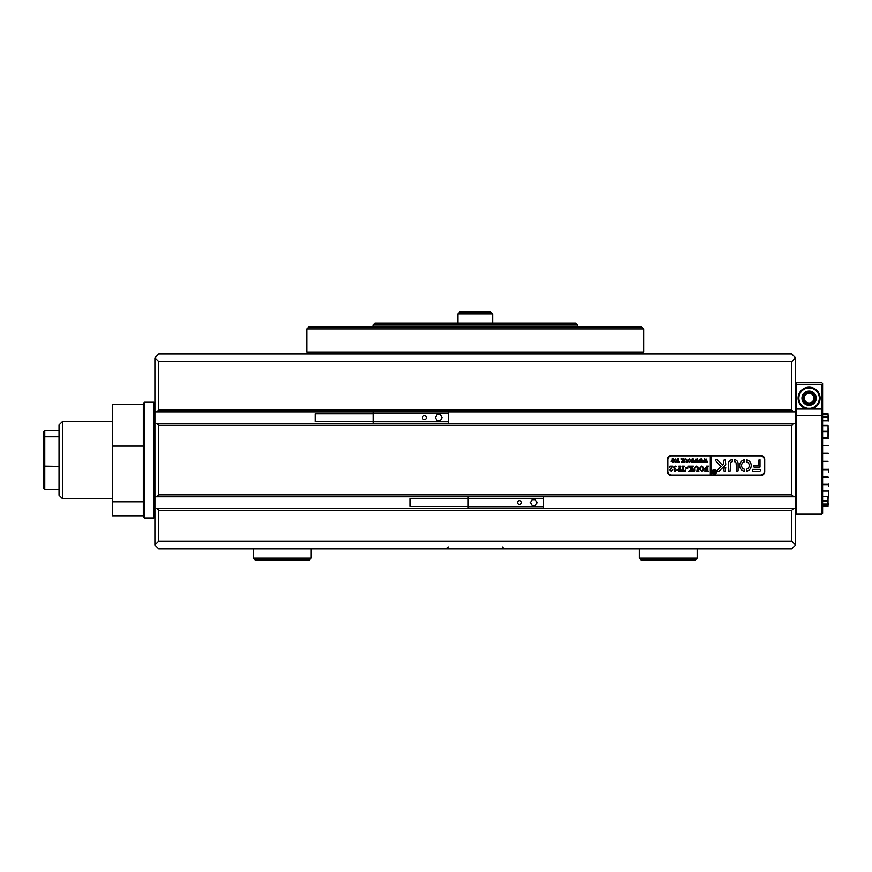 <?xml version="1.0" encoding="UTF-8"?>
<svg xmlns="http://www.w3.org/2000/svg" width="872" height="872" viewBox="0 0 872 872"><rect width="100%" height="100%" fill="white"/><g stroke="black" fill="none" stroke-linecap="round" stroke-linejoin="round"><path stroke-width="1.31" d="M59.034 495.242L59.034 425.002L62.512 421.525L62.512 498.719L59.034 495.242L62.512 498.719L112.423 498.719M59.034 436.796L44.755 436.796L44.755 430.517L59.034 430.517M44.755 489.726L43.6 488.462L43.6 437.798L44.755 436.796L44.755 489.726L59.034 489.726M43.6 466.128L59.034 466.4M43.6 437.798L43.6 431.793L44.755 430.517M372.954 325.038L374.884 323.109L575.585 323.109L577.526 325.038L372.954 325.038L372.954 326.967M154.889 411.878L156.818 411.878L154.889 411.878L154.889 357.836L158.748 353.978L791.732 353.978L795.591 357.836L795.591 411.878L793.662 411.878L795.591 411.878L795.591 496.789L793.662 496.789L795.591 496.789L795.591 545.033L791.732 548.891L158.748 548.891L154.889 545.033L154.889 496.789L156.818 496.789L154.889 496.789L154.889 411.878M671.309 475.567L760.853 475.567A3.859 3.859 0 0 0 764.711 471.698L764.711 459.348A3.859 3.859 0 0 0 760.853 455.489L671.309 455.489A3.859 3.859 0 0 0 667.451 459.348L667.451 471.698A3.859 3.859 0 0 0 671.309 475.567M791.732 494.86L791.732 425.383L158.748 425.383L158.748 494.86L791.732 494.86L793.662 496.789L156.818 496.789L158.748 494.86M791.732 541.174L791.732 510.294L158.748 510.294L158.748 541.174L791.732 541.174L795.591 545.033M158.748 361.706L158.748 409.949L791.732 409.949L791.732 361.706L158.748 361.706L154.889 357.836M158.748 510.294L156.818 508.365L795.591 508.365L793.662 508.365L791.732 510.294M156.818 508.365L793.662 508.365M158.748 425.383L156.818 423.454L795.591 423.454L793.662 423.454L791.732 425.383M791.732 409.949L793.662 411.878L156.818 411.878L158.748 409.949M795.591 357.836L791.732 361.706M154.889 545.033L158.748 541.174M144.458 518.023L153.723 518.023L144.458 518.023L143.302 516.856L143.302 403.387L144.458 402.232L144.458 518.023L143.302 516.911M112.423 515.832L143.302 515.832L112.423 515.821L112.423 501.803L143.302 501.803M112.423 404.423L143.302 404.423L112.423 404.434L112.423 446.104L143.302 446.104M112.423 501.803L112.423 446.104M828.4 484.113L828.4 486.271M828.4 490.544L828.4 498.032M828.062 425.721L828.019 438.017L828.4 428.501M828.4 420.958L828.019 417.165L828.16 420.958M828.4 417.383L828.019 414.81L828.247 417.383M828.4 415.911L828.324 415.116M828.019 413.808L822.612 413.808M828.019 496.604L828.019 500.822L828.019 496.604L822.612 496.604M828.019 501.008L828.019 504.038L828.019 501.008L822.612 501.008M828.019 504.169L828.019 505.923L828.019 504.169L822.612 504.169M828.019 505.989L822.612 505.989M822.612 445.418L828.019 445.418M828.019 438.354L822.612 438.354M822.612 453.266L828.019 453.266M828.019 445.777L822.612 445.777M822.612 438.017L828.019 438.017M828.019 431.586L822.612 431.586M822.612 431.28L828.019 431.28M828.019 425.689L822.612 425.689M822.612 425.427L828.019 425.427M828.019 420.827L822.612 420.827M822.612 420.631L828.019 420.631M828.019 417.165L822.612 417.165M822.612 417.023L828.019 417.023M828.019 414.81L822.612 414.81M822.612 414.734L828.019 414.734M828.019 484.647L822.612 484.647M822.612 496.364L828.019 496.364M828.019 491.089L822.612 491.089M822.612 500.822L828.019 500.822M822.612 504.038L828.019 504.038M822.612 505.923L828.019 505.923M822.612 461.321L828.019 461.321M828.019 453.647L822.612 453.647M822.612 469.343L828.019 469.343M822.612 477.093L828.019 477.093M828.019 469.725L822.612 469.725M828.4 445.538L822.612 445.538M822.612 431.52L828.4 431.52L828.4 433.253M822.612 484.309L828.019 484.309M828.019 477.442L822.612 477.442M828.4 484.44L822.612 484.44M828.4 477.3L822.612 477.3M828.4 469.648L822.612 469.648M828.4 438.202L822.612 438.202M828.4 453.32L822.612 453.32M828.4 469.267L828.4 472.57M828.4 503.678L828.4 504.637M801.957 398.177A7.139 7.139 0 0 1 809.107 391.038A7.139 7.139 0 0 1 816.247 398.177A7.139 7.139 0 0 1 809.107 405.317A7.139 7.139 0 0 1 801.957 398.177M815.473 398.177A6.366 6.366 0 0 0 809.107 391.811A6.366 6.366 0 0 0 802.731 398.177A6.366 6.366 0 0 0 809.107 404.543A6.366 6.366 0 0 0 815.473 398.177M798.098 398.177A10.998 10.998 0 0 1 809.107 387.179A10.998 10.998 0 0 1 820.105 398.177A10.998 10.998 0 0 1 810.655 409.066L807.548 409.066A10.998 10.998 0 0 1 798.098 398.177M795.591 383.506L796.365 382.732L821.838 382.732L822.612 383.506L822.612 409.066L810.655 409.066L810.546 408.303A10.224 10.224 0 0 1 807.657 408.303L810.546 408.303A10.224 10.224 0 0 0 819.331 398.177A10.224 10.224 0 0 0 809.107 387.942A10.224 10.224 0 0 0 798.872 398.177A10.224 10.224 0 0 0 807.657 408.303L807.548 409.066L796.365 409.066L796.365 514.164L821.838 514.164L821.838 384.661L796.365 384.661L796.365 409.066L795.591 409.066M814.993 398.177A5.886 5.886 0 0 0 809.107 392.291A5.886 5.886 0 0 0 803.21 398.177A5.886 5.886 0 0 0 809.107 404.063A5.886 5.886 0 0 0 814.993 398.177M813.925 398.177A4.829 4.829 0 0 0 809.107 393.348A4.829 4.829 0 0 0 804.278 398.177A4.829 4.829 0 0 0 809.107 402.995A4.829 4.829 0 0 0 813.925 398.177M822.612 409.066L822.612 513.39L821.838 514.164M796.365 382.732L796.365 384.661L795.591 384.988M821.838 384.661L822.612 383.898M475.24 326.967L641.639 326.967L643.667 328.897L306.813 328.897L306.813 352.048L306.813 328.897L308.841 326.967L475.24 326.967M308.841 353.978L306.813 352.048L643.667 352.048L643.667 328.897M643.667 352.048L641.639 353.978M712.228 472.09A1.929 1.929 0 0 0 714.157 474.019A1.929 1.929 0 0 0 716.086 472.09A1.929 1.929 0 0 0 714.157 470.161A1.929 1.929 0 0 0 712.228 472.09M716.468 472.09A2.311 2.311 0 0 0 714.157 469.768A2.311 2.311 0 0 0 711.835 472.09A2.311 2.311 0 0 0 714.157 474.401A2.311 2.311 0 0 0 716.468 472.09M715.52 460.318A0.578 0.578 0 0 0 715.672 460.71L721.013 466.596L717.1 470.313A0.578 0.578 0 0 0 717.503 471.316L718.386 471.316A1.155 1.155 0 0 0 719.193 471L725.373 465.092A1.155 1.155 0 0 0 725.733 464.264L725.264 459.74L723.804 460.198L723.804 463.435A1.155 1.155 0 0 1 723.444 464.275L722.408 465.256L717.743 460.122A1.155 1.155 0 0 0 716.882 459.74L716.097 459.74A0.578 0.578 0 0 0 715.52 460.318M739.63 465.528A5.788 5.788 0 0 0 744.274 471.207L744.481 469.267A3.859 3.859 0 0 1 744.481 461.779L744.274 459.849A5.788 5.788 0 0 0 739.63 465.528M694.722 470.88L693.578 471.185L694.276 468.264L696.216 466.095L698.058 467.13L698.875 471.185L696.783 471.185L697.48 468.068L696.183 466.313L694.624 468.231L694.722 470.88M689.807 470.488L691.376 468.962L688.15 466.171L690.428 466.171L692.052 468.678L691.354 466.171L693.447 466.171L692.75 467.076L692.793 470.793L693.447 471.185L691.354 471.185L692.052 468.765L690.188 470.575L690.537 471.185L688.717 471.185L689.807 470.488M685.915 467.566L687.801 467.566L687.801 468.188L685.915 468.188L685.915 467.566M685.359 470.117L685.294 471.185L681.174 471.185L681.108 470.117L682.918 470.978L682.918 467.076L682.22 466.171L684.313 466.171L683.692 466.509L683.615 470.978L685.359 470.117M677.064 469.823L679.506 468.558L678.808 466.171L680.901 466.171L680.204 467.076L680.901 471.185L679.059 471.185L677.064 469.823M710.298 455.882L710.298 475.175L711.062 475.175L711.062 455.882L671.702 455.882A3.859 3.859 0 0 0 667.832 459.74L667.832 471.316A3.859 3.859 0 0 0 671.702 475.175L710.298 475.175M704.129 461.997L703.214 461.997L704.543 458.945L705.306 460.787L706.037 458.945L707.421 462.084L706.276 462.084L705.862 459.675L706.037 462.084L704.849 462.084L704.478 459.708L704.129 461.997M699.791 461.997L698.886 461.997L700.216 458.945L700.979 460.787L701.709 458.945L703.094 462.084L701.949 462.084L701.535 459.675L701.709 462.084L700.51 462.084L700.151 459.708L699.791 461.997M695.464 461.997L694.548 461.997L695.889 458.945L696.652 460.787L697.382 458.945L698.755 462.084L697.622 462.084L697.197 459.675L697.371 462.084L696.183 462.084L695.812 459.708L695.464 461.997M691.169 461.397L692.499 461.953L692.499 460.623L691.474 461.048L691.474 460.067L692.499 460.492L692.074 458.988L693.36 458.988L693.36 462.084L691.125 462.084L691.169 461.397M690.657 460.547L689.131 462.116L687.659 460.558L689.163 458.945L690.657 460.547M671.058 461.244L672.563 460.46L672.127 458.988L673.413 458.988L673.413 462.084L671.058 461.244M676.639 460.547L675.102 462.116L673.631 460.558L675.135 458.945L676.639 460.547M679.506 461.419L679.462 462.084L676.934 462.084L676.89 461.419L678.002 461.953L677.577 458.988L678.863 458.988L678.438 461.953L679.506 461.419M681.86 461.648L682.82 460.71L680.836 458.988L682.242 458.988L683.234 460.536L682.809 458.988L684.095 458.988L684.095 462.084L682.809 462.084L683.234 460.59L682.307 462.084L681.185 462.084L681.86 461.648M684.891 461.888L684.182 462.084L684.607 460.274L685.795 458.945L686.94 459.588L687.441 462.084L686.155 462.084L686.58 460.165L685.784 459.075L684.825 460.253L684.891 461.888M670.841 466.727L669.609 467.13L669.958 466.171L672.879 466.171L670.514 469.605L671.505 470.695L672.748 469.866L671.309 471.251L669.892 469.943L672.159 466.727L670.841 466.727M675.331 470.771L676.443 470.215L675.092 471.251L674.176 470.869L674.623 469.125L673.718 467.828L674.121 466.716L675.658 466.095L676.509 466.476L675.179 466.444L674.274 467.425L675.647 468.678L674.492 469.943L675.331 470.771M704.107 468.7L703.301 470.608L701.622 471.251L699.224 468.711L701.677 466.095L704.107 468.7M704.936 470.073L707.105 470.978L707.105 468.82L705.426 469.518L705.426 467.915L707.105 468.613L706.407 466.171L708.5 466.171L707.802 467.076L707.846 470.793L708.5 471.185L704.87 471.185L704.936 470.073M713.47 471.469L714.582 472.09L714.255 471L715.225 471L715.225 473.311L713.394 472.744L713.47 471.469M711.062 475.175L760.471 475.175A3.859 3.859 0 0 0 764.33 471.316L764.33 459.74A3.859 3.859 0 0 0 760.471 455.882L711.062 455.882M730.365 463.599A1.929 1.929 0 0 1 732.295 461.67L732.295 459.74A3.859 3.859 0 0 0 728.436 463.599L728.894 471.316L730.365 470.858L730.365 463.599M725.264 471.316L725.733 467.534L724.261 467.076L723.804 470.858L725.264 471.316M746.356 469.267L746.563 471.207A5.788 5.788 0 0 0 746.563 459.849L746.356 461.779A3.859 3.859 0 0 1 746.356 469.267M734.224 461.67A1.929 1.929 0 0 1 736.153 463.599L736.622 471.316L738.083 470.847L738.083 463.599A3.859 3.859 0 0 0 734.224 459.74L734.224 461.67M758.542 465.136L753.517 465.615L753.997 467.076L760.003 467.076L760.003 459.74L758.542 460.209L758.542 465.136M752.449 469.387L752.449 471.316L759.316 471.316A1.155 1.155 0 0 0 760.471 470.161L760.003 469.387L752.449 469.387M672.563 461.909L672.17 460.536L671.571 461.212L672.563 461.909M674.459 461.68L675.811 461.68L676.116 460.558L675.146 459.075L674.143 460.492L674.459 461.68M688.477 461.68L689.828 461.68L690.144 460.558L689.163 459.075L688.172 460.492L688.477 461.68M714.582 473.158L714.484 472.188L713.776 472.711L714.582 473.158M679.506 470.902L679.506 468.755L678.874 468.678L677.904 469.779L679.506 470.902M700.565 470.542L702.767 470.542L703.268 468.711L702.745 466.814L701.688 466.313L700.063 468.613L700.565 470.542M457.865 313.844L459.795 311.914L490.674 311.914L492.604 313.844L457.865 313.844L457.865 323.109M468.133 506.436L410.232 506.436L410.232 498.719L468.133 498.719M519.461 500.648A1.929 1.929 0 0 0 517.532 502.577A1.929 1.929 0 0 0 519.461 504.507A1.929 1.929 0 0 0 521.402 502.577A1.929 1.929 0 0 0 519.461 500.648M468.133 496.789L468.133 508.365M543.398 496.789L543.398 498.468L468.133 498.468M537.087 502.577L535.419 499.689L532.073 499.689L530.405 502.577L532.073 505.477L535.419 505.477L537.087 502.577M543.398 498.468L543.398 506.697L468.133 506.697M543.398 506.697L543.398 508.365M373.063 421.525L315.163 421.525L315.163 413.808L373.063 413.808M424.392 415.737A1.929 1.929 0 0 0 422.462 417.666A1.929 1.929 0 0 0 424.392 419.596A1.929 1.929 0 0 0 426.321 417.666A1.929 1.929 0 0 0 424.392 415.737M373.063 411.878L373.063 423.454M448.328 411.878L448.328 413.546L373.063 413.546M442.017 417.666L440.349 414.767L437.003 414.767L435.335 417.666L437.003 420.566L440.349 420.566L442.017 417.666M448.328 413.546L448.328 421.786L373.063 421.786M448.328 421.786L448.328 423.454M697.175 558.156L695.246 560.086L641.203 560.086L639.274 558.156L697.175 558.156L697.175 548.891M311.206 558.156L309.277 560.086L255.234 560.086L253.305 558.156L311.206 558.156L311.206 548.891M153.723 518.023L154.889 516.856L153.723 518.023L153.723 402.232L154.889 403.387L153.723 402.232L144.458 402.232L153.723 402.232M795.591 416.086L796.365 415.443L821.838 415.443L822.612 416.086M112.423 421.525L62.512 421.525L112.423 421.525M59.034 425.002L62.512 421.525M577.526 326.967L577.526 325.038M448.219 546.962L446.29 548.891M502.261 546.962L504.19 548.891M144.458 402.232L143.302 403.387M828.019 506.436L822.612 506.436M795.591 513.39L796.365 514.164M492.604 313.844L492.604 323.109M639.274 548.891L639.274 558.156M253.305 548.891L253.305 558.156"/></g></svg>
